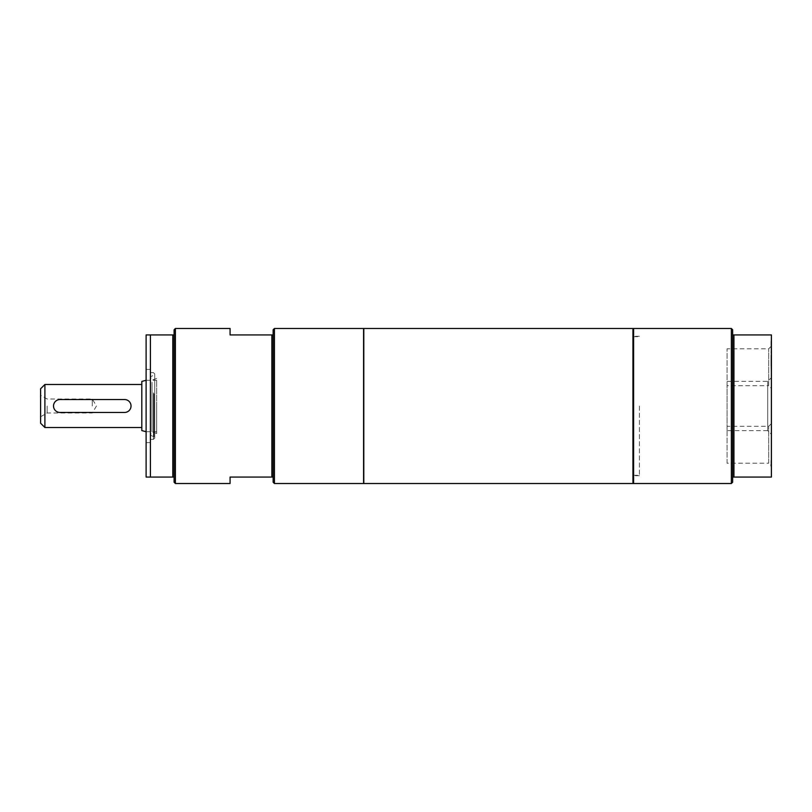 <?xml version="1.0" encoding="UTF-8"?>
<svg xmlns="http://www.w3.org/2000/svg" width="812" height="812" viewBox="0 0 812 812"><rect width="100%" height="100%" fill="white"/><g stroke="black" fill="none" stroke-linecap="round" stroke-linejoin="round"><path stroke-width="0.61" stroke-dasharray="4.06 3.04" d="M727.075 385.69L727.075 348.795L727.075 385.69L768.69 385.69L768.69 348.795L768.69 385.69L771.4 388.4L771.4 346.085L771.4 388.4M727.075 463.205L727.075 426.31L727.075 463.205L768.69 463.205L768.69 426.31L768.69 463.205L771.4 465.915L771.4 423.6L771.4 465.915M727.075 430.644L727.075 381.356L727.075 430.644L767.716 430.644L767.716 381.356L767.716 430.644L771.4 434.329L771.4 377.671L767.716 381.356L727.075 381.356M156.655 380.726L156.655 433.517L156.655 380.726M156.655 406L156.655 431.73L156.655 406M146.109 406L146.109 369.399L146.109 406M141.806 430.573L141.806 381.427M141.806 406L141.806 427.528L141.806 406M40.6 423.225L40.6 388.775M40.6 406L40.6 395.231L40.6 406M44.904 384.472L44.904 427.528M124.571 399.545C128.499 399.92 130.651 402.072 131.036 406C130.651 409.928 128.499 412.08 124.571 412.455L59.976 412.455C56.058 412.08 53.907 409.928 53.521 406C53.907 402.072 56.058 399.92 59.976 399.545L124.571 399.545M92.274 406L92.274 399.017L92.274 406M47.157 406L47.157 412.983L47.157 406M271.858 334.94L271.858 477.06L273.147 477.06L273.147 334.94L230.08 334.94L230.08 328.484M230.08 483.516L230.08 477.06L271.858 477.06M174.103 482.226L174.103 477.06L146.109 477.06L146.109 334.94L174.103 334.94L174.103 329.773M150.413 334.94L150.413 477.06M172.804 477.06L172.804 334.94M174.103 477.06L174.103 334.94M150.413 406L150.413 369.399L150.413 406M175.392 483.516L175.392 328.484M150.413 379.214L150.413 435.171L150.413 379.214M152.037 382.269L152.037 431.842L152.037 382.269M150.413 375.357L150.413 439.373L150.413 375.357M639.409 406L639.409 475.71L639.409 406M363.796 483.516L363.796 328.484M363.796 406L363.796 474.898L363.796 406M632.944 483.516L632.944 328.484M632.944 406L632.944 475.304L632.944 406M273.147 477.06L273.147 482.226M274.436 483.516L274.436 328.484M273.147 329.773L273.147 334.94M363.583 483.516L363.583 328.484M363.583 337.102L363.583 474.898L363.583 337.102M633.593 483.516L633.593 328.484M770.974 466.849L770.974 460.12L770.974 466.849M771.4 466.849L770.974 460.12L771.4 466.849M770.974 367.024L771.4 376.453L770.974 367.024M771.4 367.531L771.4 374.454L771.4 367.531M771.4 341.852L770.974 352.804L771.4 341.852M770.974 359.127L770.974 366.273L770.974 354.408L771.4 359.127M771.4 363.827L771.4 354.408L771.4 366.273L771.4 361.472L771.4 366.121L770.974 363.827M771.4 339.426L771.4 348.49L771.4 336.828L770.974 348.49L770.974 339.426M771.4 346.491L770.974 341.152L771.4 346.491M771.4 377.671L771.4 434.329M732.637 482.226L732.637 477.06L771.4 477.06L771.4 334.94L732.637 334.94L732.637 329.773M771.4 423.6L768.69 426.31L727.075 426.31M771.4 346.085L768.69 348.795L727.075 348.795M732.637 477.06L732.637 334.94M733.936 477.06L733.936 334.94M731.348 483.516L731.348 328.484M153.996 393.759L153.996 436.917L153.996 393.759M153.427 392.785L153.427 439.373L153.427 392.785M146.109 431.73L156.655 431.73M146.109 380.27L156.655 380.27M40.6 416.769L47.157 412.983L92.274 412.983L96.476 406L92.274 399.017L47.157 399.017L40.6 395.231M146.109 442.601L150.413 442.601M146.109 369.399L150.413 369.399M156.655 433.517L152.037 431.842L150.413 435.171L153.996 436.917L154.727 438.084L154.727 373.916L153.427 372.627L150.413 372.627M156.655 378.483L152.037 380.158L150.413 376.829L153.996 375.083L154.727 373.916L154.727 438.084L153.427 439.373L150.413 439.373M633.593 475.304L639.409 475.304M633.593 336.696L639.409 336.696M639.409 336.29L633.593 336.29M639.409 475.71L633.593 475.71"/><path stroke-width="1.22" d="M146.109 380.27L141.806 381.427L141.806 430.573L146.109 431.73M44.904 384.472L40.6 388.775L40.6 423.225L44.904 427.528L44.904 384.472L141.806 384.472M59.976 399.545A6.455 6.455 0 0 0 53.521 406A6.455 6.455 0 0 0 59.976 412.455L124.571 412.455A6.455 6.455 0 0 0 131.036 406A6.455 6.455 0 0 0 124.571 399.545L59.976 399.545M150.413 334.94L146.109 334.94L146.109 477.06L150.413 477.06L150.413 334.94L174.103 334.94L174.103 329.773L175.392 328.484L230.08 328.484L230.08 334.94L273.147 334.94L273.147 477.06L271.858 477.06L271.858 334.94M271.858 477.06L230.08 477.06L230.08 483.516L175.392 483.516L175.392 328.484M150.413 477.06L174.103 477.06L174.103 482.226L175.392 483.516M172.804 334.94L172.804 477.06M174.103 334.94L174.103 477.06M363.796 406L363.796 483.516L632.944 483.516L632.944 328.484L363.796 328.484L363.796 406M273.147 334.94L273.147 329.773L274.436 328.484L274.436 483.516L273.147 482.226L273.147 477.06M274.436 328.484L363.583 328.484L363.583 483.516L274.436 483.516M731.348 328.484L732.637 329.773L732.637 334.94L771.4 334.94L771.4 477.06L732.637 477.06L732.637 482.226L731.348 483.516L731.348 328.484L633.593 328.484L633.593 483.516L731.348 483.516M732.637 334.94L732.637 477.06M733.936 334.94L733.936 477.06M44.904 427.528L141.806 427.528M632.944 475.304L633.593 475.304M632.944 336.696L633.593 336.696"/></g></svg>
